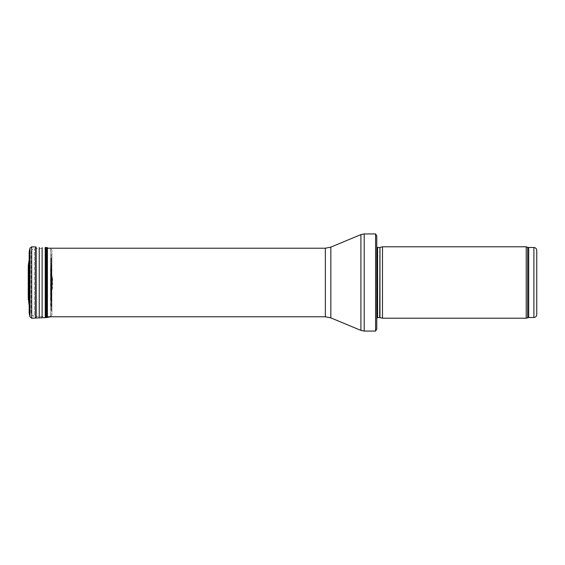 <?xml version="1.0" encoding="UTF-8"?>
<svg xmlns="http://www.w3.org/2000/svg" width="565" height="565" viewBox="0 0 565 565"><rect width="100%" height="100%" fill="white"/><g stroke="black" fill="none" stroke-linecap="round" stroke-linejoin="round"><path stroke-width="0.42" stroke-dasharray="2.83 2.12" d="M526.22 318.208L526.22 246.792M382.484 318.208L382.484 246.792M376.77 329.063L376.77 317.834M375.591 331.062L375.591 233.938M31.11 312.777L31.11 252.223L31.11 312.777C31.287 314.776 32.367 315.92 34.359 316.202L34.359 248.798L34.359 316.202L45.391 316.781L45.391 248.219L45.391 316.781L47.411 316.781M52.566 281.462L52.594 278.277M30.072 279.852L30.072 285.148L30.072 279.852M50.772 267.146L50.772 297.854L50.772 267.146L50.963 294.711L50.963 270.289L51.436 273.114L51.436 291.886L51.436 273.114L52.277 276.144L52.277 288.856L52.277 276.144L52.383 288.397L52.594 278.234M28.646 264.477L28.646 300.524M50.462 316.781L51.874 315.115L51.874 249.885L50.546 248.24L50.546 316.76L50.546 248.24L51.867 249.956L51.867 315.044L51.867 249.956L51.698 311.089L51.698 253.911L51.648 310.623L51.648 254.377L51.189 257.478L51.189 307.522L51.062 260.345M51.874 249.885L51.874 315.115L51.034 305.503L51.189 257.485M51.217 264.858L51.217 300.177L51.217 264.858M28.314 269.505L28.25 296.272M28.25 268.763L28.25 296.237L28.561 270.861L28.561 294.139L29.401 291.109L29.401 273.891L29.401 291.109L29.874 288.284L29.874 276.716L28.462 270.402L28.462 294.598L28.462 270.402M533.897 317.495L533.897 247.505M528.685 317.495L528.685 247.505M527.703 317.664L527.703 247.336M379.963 317.537L379.963 247.463M379.673 317.495L379.673 247.505M377.582 317.495L377.582 247.505M364.206 331.062L364.206 233.938M360.908 330.405L360.908 234.595M330.843 317.883L330.843 247.117M325.348 316.781L325.348 248.219M28.709 302.056L28.709 262.944M28.759 302.522L28.759 262.478M29.189 312.982L29.189 252.018M29.288 313.759L29.288 251.241M29.987 316.887L29.987 248.113M31.711 318.208L31.711 246.792M35.666 318.038L35.666 246.962M36.139 317.989L36.139 247.011M39.246 317.53L39.246 247.47M42.114 317.403L42.114 247.597M45.249 317.594L45.249 247.406M45.723 317.601L45.723 247.399M46.627 317.558L46.627 247.442M47.411 317.459L47.411 247.541M28.278 299.492L28.278 265.508M376.77 243.932L376.77 247.166M47.411 248.219L34.359 248.798C32.367 249.08 31.287 250.224 31.11 252.223M51.26 263.749L51.26 301.272L50.772 297.854L52.531 287.507L52.566 283.538M29.373 257.365L29.147 305.114M29.345 256.524L29.154 253.395M29.147 272.959L29.147 292.041M51.26 263.728L51.118 265.599M29.987 286.483L30.072 285.148M29.874 276.716L28.561 270.861"/><path stroke-width="0.85" d="M536.75 314.641L536.75 250.359L536.75 314.641C536.581 316.372 535.627 317.325 533.897 317.495L528.685 317.495L526.22 318.208L382.484 318.208L382.484 246.792L526.22 246.792L526.22 318.208M379.963 317.537L379.963 247.463L379.673 317.495L382.484 318.208M379.673 317.495L376.77 317.834M376.77 235.937L376.77 329.063L375.591 331.062L375.591 233.938L376.77 235.937L376.77 321.068M375.591 331.062L364.206 331.062L360.908 330.405L330.843 317.883L325.348 316.781L47.411 316.781M28.646 300.524L28.278 299.492L28.278 265.508L29.218 259.384L28.759 262.478L28.759 302.522L28.646 264.477L28.709 302.056M29.189 252.018L29.189 312.982L29.189 252.018L29.987 248.113L31.711 246.792L35.666 246.962L35.666 318.038L46.627 317.558L50.546 316.76M36.139 247.011L36.139 317.989M39.246 247.47L39.246 317.53M42.114 247.597L42.114 317.403M45.249 247.406L45.249 317.594M45.723 247.399L45.723 317.601M46.627 247.442L46.627 317.558M47.411 247.541L47.411 317.459M28.314 269.505L28.314 295.495M28.25 296.237L28.25 268.728M29.874 276.716L29.987 286.483M536.75 250.359C536.581 248.628 535.627 247.675 533.897 247.505L533.897 317.495M533.897 247.505L528.685 247.505L528.685 317.495M528.685 247.505L527.703 247.336L527.703 317.664M379.673 247.505L377.582 247.505L377.582 317.495M375.591 233.938L364.206 233.938L364.206 331.062M325.348 316.781L325.348 248.219L330.843 247.117L360.908 234.595L360.908 330.405M330.843 247.117L330.843 317.883M31.711 246.792L31.711 318.208L29.987 316.887L29.987 248.113L29.288 251.241L29.189 312.982M527.703 247.336L526.22 246.792M379.963 247.463L382.484 246.792M377.582 247.505L376.77 247.166M360.908 234.595L364.206 233.938M325.348 248.219L47.411 248.219M29.218 305.616L28.759 302.522M29.147 312.071L29.154 311.605M29.147 272.959L29.147 292.041M29.987 316.887L29.288 313.759M31.711 318.208L35.666 318.038M28.278 299.492L28.25 296.272"/></g></svg>
